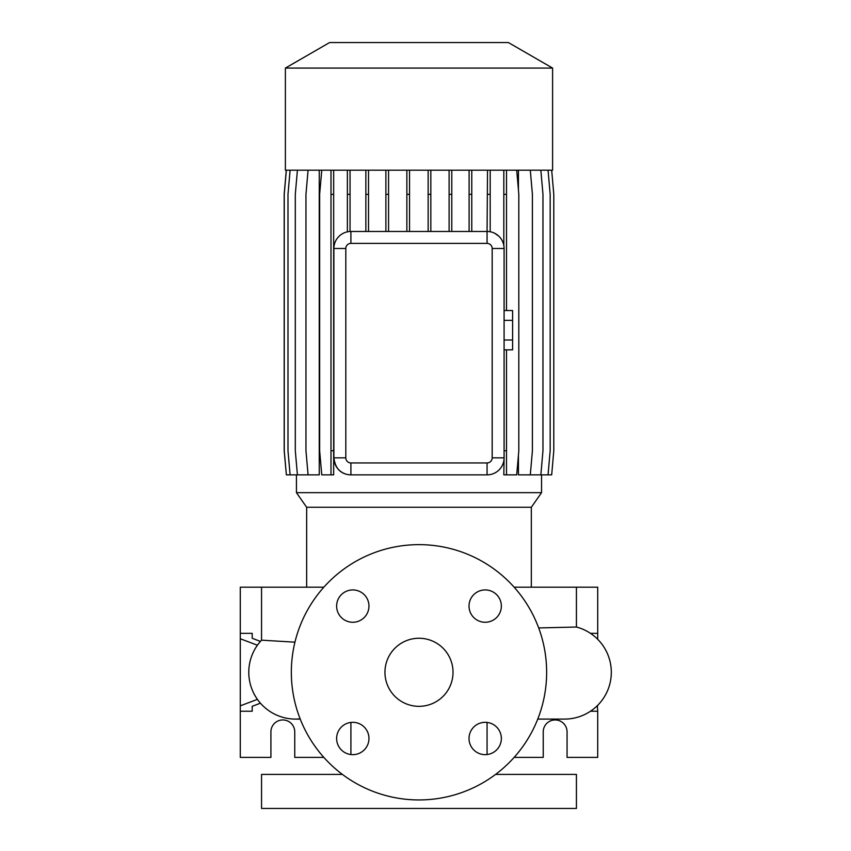 <?xml version="1.0" encoding="UTF-8"?>
<svg xmlns="http://www.w3.org/2000/svg" width="851" height="851" viewBox="0 0 851 851"><rect width="100%" height="100%" fill="white"/><g stroke="black" fill="none" stroke-linecap="round" stroke-linejoin="round"><path stroke-width="1.28" d="M418.99 638.25A34.04 34.04 0 0 0 384.95 672.29A34.04 34.04 0 0 0 418.99 706.33A34.04 34.04 0 0 0 453.03 672.29A34.04 34.04 0 0 0 418.99 638.25M485.187 722.318A16.169 16.169 0 0 0 469.018 738.487A16.169 16.169 0 0 0 485.187 754.656A16.169 16.169 0 0 0 501.356 738.487A16.169 16.169 0 0 0 485.187 722.318M352.793 722.318A16.169 16.169 0 0 0 336.624 738.487A16.169 16.169 0 0 0 352.793 754.656A16.169 16.169 0 0 0 368.962 738.487A16.169 16.169 0 0 0 352.793 722.318M352.793 589.924A16.169 16.169 0 0 0 336.624 606.093A16.169 16.169 0 0 0 352.793 622.262A16.169 16.169 0 0 0 368.962 606.093A16.169 16.169 0 0 0 352.793 589.924M485.187 589.924A16.169 16.169 0 0 0 469.018 606.093A16.169 16.169 0 0 0 485.187 622.262A16.169 16.169 0 0 0 501.356 606.093A16.169 16.169 0 0 0 485.187 589.924M418.99 544.64A127.65 127.65 0 0 1 546.64 672.29A127.65 127.65 0 0 1 418.99 799.94A127.65 127.65 0 0 1 291.34 672.29A127.65 127.65 0 0 1 418.99 544.64M514.132 757.39L543.236 757.39L543.236 731.86A11.914 11.914 0 0 1 555.15 719.946A11.914 11.914 0 0 1 567.064 731.86L567.064 757.39L597.7 757.39L597.7 711.234L590.466 711.234M257.406 699.362L240.28 705.841L240.28 757.39L270.916 757.39L270.916 731.86A11.914 11.914 0 0 1 282.83 719.946A11.914 11.914 0 0 1 294.744 731.86L294.744 757.39L323.848 757.39M531.322 587.19L531.322 507.27L306.658 507.27L306.658 587.19M531.322 507.27L541.544 492.676L296.435 492.676L306.658 507.27M552.597 68.08L285.383 68.08L285.383 170.2L552.597 170.2L552.597 68.08L508.377 42.55L329.603 42.55L285.383 68.08M597.7 639.282L597.7 587.19L514.132 587.19M323.848 587.19L261.555 587.19L261.555 640.165L294.946 642.175M538.694 627.942L576.425 627.027L576.425 587.19M350.91 722.425L350.91 754.539M487.07 722.425L487.07 754.539M342.4 774.41L261.555 774.41L261.555 808.45L576.425 808.45L576.425 774.41L495.58 774.41M564.511 719.095L537.747 719.095L564.511 719.095A46.805 46.805 0 0 0 576.425 627.027M297.286 719.063A46.805 46.805 0 0 1 295.595 719.095A46.805 46.805 -90 0 0 298.435 719.01A46.805 46.805 0 0 1 298.158 719.021M300.158 718.904L295.595 719.095A46.805 46.805 0 0 1 261.555 640.165A46.805 46.805 -90 0 0 295.595 719.095L300.233 719.095M296.435 474.858L296.435 492.676M541.544 474.858L541.544 492.676M540.853 170.2L542.97 194.326L542.97 450.732L540.853 474.858L518.44 474.858L518.44 454.998M518.44 190.06L518.44 170.2M487.527 170.2L487.07 231.472A17.02 17.02 0 0 1 504.09 248.492L504.09 457.838A17.02 17.02 0 0 1 487.07 474.858L487.527 474.858M350.048 474.837L350.91 474.858A17.02 17.02 0 0 1 333.89 457.838C335.071 467.305 339.56 472.858 347.378 474.486L350.048 474.858L347.378 474.486M297.414 170.2L295.297 194.326L295.297 450.732L297.414 474.858L319.253 474.858L319.253 170.2M498.75 236.121L494.75 233.302M345.804 457.838A5.106 5.106 0 0 0 350.91 462.944L487.07 462.944A5.106 5.106 0 0 0 492.176 457.838L492.176 248.492A5.106 5.106 0 0 0 487.07 243.386L350.91 243.386A5.106 5.106 0 0 0 345.804 248.492L345.804 457.838L333.89 457.838L333.89 248.492A17.02 17.02 0 0 1 350.91 231.472L350.048 231.493L350.048 194.326L347.378 194.326L347.378 231.844M492.176 457.838L504.09 457.838L503.824 474.858L516.706 474.858L518.812 450.732L518.812 194.326L516.706 170.2M350.91 243.386L350.91 231.472L487.07 231.472L487.07 243.386M487.07 462.944L487.07 474.858L350.91 474.858L350.91 462.944M257.406 645.218L240.28 638.739L240.28 633.346L252.194 633.346L252.194 638.282L260.438 641.399M240.28 705.841L240.28 638.739M240.28 711.234L252.194 711.234L252.194 706.298L260.438 703.181M252.194 711.234L252.194 706.298M252.194 638.282L252.194 633.346M261.555 587.19L240.28 587.19L240.28 633.346M597.7 711.234L597.306 705.692M597.7 705.841L597.7 705.298M597.7 633.346L590.466 633.346M504.09 320.359L512.6 320.359L512.6 310.53L504.09 310.53M512.6 320.359L512.6 340.017L504.09 340.017M512.6 340.017L512.6 349.846L504.09 349.846M451.785 170.2L451.785 194.326L449.105 194.326L449.105 231.472M451.785 194.326L451.785 231.472M449.105 170.2L449.105 194.326M409.544 170.2L409.544 194.326L406.863 194.326L406.863 231.472M409.544 194.326L409.544 231.472M406.863 170.2L406.863 194.326M430.829 170.2L430.829 194.326L428.149 194.326L428.149 231.472M430.829 194.326L430.829 231.472M428.149 170.2L428.149 194.326M388.567 170.2L388.567 194.326L385.886 194.326L385.886 231.472M388.567 194.326L388.567 231.472M385.886 170.2L385.886 194.326M471.773 170.2L471.773 194.326L469.103 194.326L469.103 231.472M471.773 194.326L471.773 231.472M469.103 170.2L469.103 194.326M368.526 170.2L368.526 194.326L365.856 194.326L365.856 231.472M368.526 194.326L368.526 231.472M365.856 170.2L365.856 194.326M350.048 170.2L350.048 194.326M347.378 170.2L347.378 194.326M503.824 170.2L503.824 245.513M506.505 170.2L506.505 194.326L503.824 194.326M506.505 349.846L506.505 450.732L504.09 450.732M506.505 194.326L506.505 310.53M506.505 450.732L506.505 474.858M490.197 170.2L490.197 231.759M490.197 194.326L487.527 194.326M333.666 170.2L333.666 474.858L321.763 474.858L319.646 450.732L319.646 194.326L321.763 170.2M330.996 170.2L330.996 474.858M333.666 194.326L330.996 194.326M333.666 450.732L330.996 450.732M530.301 170.2L532.407 194.326L532.407 450.732L530.301 474.858M286.361 170.2L284.245 194.326L284.245 450.732L286.361 474.858L297.414 474.858M551.682 170.2L553.788 194.326L553.788 450.732L551.682 474.858L540.853 474.858M290.095 170.2L287.989 194.326L287.989 450.732L290.095 474.858M548.055 170.2L550.172 194.326L550.172 450.732L548.055 474.858M308.073 170.2L305.956 194.326L305.956 450.732L308.073 474.858M286.298 170.2L284.191 194.326L284.191 450.732L286.361 474.858M492.176 248.492L504.09 248.492M345.804 248.492L333.89 248.492"/></g></svg>
